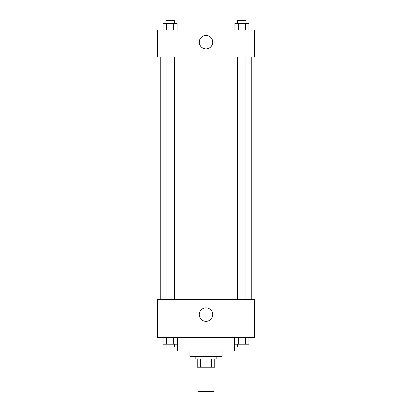 <?xml version="1.0" encoding="UTF-8"?>
<svg xmlns="http://www.w3.org/2000/svg" width="412" height="412" viewBox="0 0 412 412"><rect width="100%" height="100%" fill="white"/><g stroke="black" fill="none" stroke-linecap="round" stroke-linejoin="round"><path stroke-width="0.62" d="M197.909 367.128L197.909 391.4L214.091 391.4L214.091 367.128M211.675 359.037L211.675 367.128L197.235 367.128L197.235 359.037M211.675 367.128L214.765 367.128L214.765 359.037L214.765 367.128M216.789 356.344L216.789 359.037L195.211 359.037L195.211 356.344M200.325 359.037L200.325 367.128M222.181 350.947L222.181 356.344L189.819 356.344L189.819 350.947M234.315 337.464L234.315 350.947L177.685 350.947L177.685 337.464M254.539 337.464L157.461 337.464L157.461 299.709L254.539 299.709L254.539 337.464M206 321.308A6.762 6.762 0 0 1 200.144 311.163A6.762 6.762 0 0 1 211.856 311.163A6.762 6.762 0 0 1 206 321.308M251.845 57.005L251.845 299.709M237.765 299.709L237.765 57.005M174.235 57.005L174.235 299.709M254.539 57.005L157.461 57.005L157.461 30.04L254.539 30.04L254.539 57.005M212.762 42.173A6.762 6.762 0 0 1 202.616 48.029A6.762 6.762 0 0 1 202.616 36.318A6.762 6.762 0 0 1 212.762 42.173M248.817 30.04L248.817 23.299L234.804 23.299L234.804 30.04M245.315 23.299L245.315 30.04M238.311 23.299L238.311 30.04M237.765 23.299L237.765 20.6L245.856 20.6L245.856 23.299M177.196 30.04L177.196 23.299L163.183 23.299L163.183 30.04M173.689 23.299L173.689 30.04M166.685 23.299L166.685 30.04M166.144 23.299L166.144 20.6L174.235 20.6L174.235 23.299M248.817 337.464L248.817 344.205L234.804 344.205L234.804 337.464M245.315 337.464L245.315 344.205M238.311 337.464L238.311 344.205M245.856 344.205L245.856 346.904L237.765 346.904L237.765 344.205M177.196 337.464L177.196 344.205L163.183 344.205L163.183 337.464M173.689 337.464L173.689 344.205M166.685 337.464L166.685 344.205M174.235 344.205L174.235 346.904L166.144 346.904L166.144 344.205M160.155 57.005L160.155 299.709M245.856 299.709L245.856 57.005M166.144 57.005L166.144 299.709"/></g></svg>
